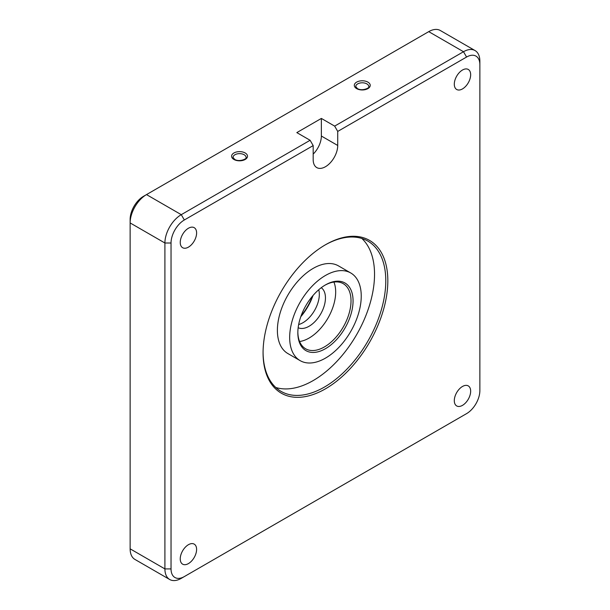 <?xml version="1.0" encoding="UTF-8"?>
<svg xmlns="http://www.w3.org/2000/svg" width="610" height="610" viewBox="0 0 610 610"><rect width="100%" height="100%" fill="white"/><g stroke="black" fill="none" stroke-linecap="round" stroke-linejoin="round"><path stroke-width="0.91" d="M301.088 315.881A41.938 24.217 120 0 0 312.465 296.17M313.037 295.499A40.496 23.378 -60 0 1 300.791 316.712M325.45 284.923L325.45 284.923A39.048 22.547 -60 0 1 353.06 300.867A39.048 22.547 -60 0 1 325.45 348.691A39.048 22.547 -60 0 1 297.84 332.747A39.048 22.547 -60 0 1 325.45 284.923L325.45 284.923M297.848 332.153A37.599 21.708 120 0 0 305.633 348.783A37.599 21.708 120 0 0 324.428 346.915A37.599 21.708 120 0 0 348.996 313.784A37.599 21.708 120 0 0 343.232 283.658A37.599 21.708 120 0 0 324.932 285.228M325.45 244.778L325.45 244.778A88.214 50.935 -60 0 1 387.83 280.791A88.214 50.935 -60 0 1 325.45 388.837A88.214 50.935 -60 0 1 263.07 352.824A88.214 50.935 -60 0 1 325.45 244.778L325.45 244.778M263.078 352.229A86.772 50.096 120 0 0 281.042 391.361A86.772 50.096 120 0 0 324.428 387.068A86.772 50.096 120 0 0 381.113 310.604A86.772 50.096 120 0 0 367.815 241.072A86.772 50.096 120 0 0 324.939 245.075M180.24 558.874A11.567 6.679 120 0 0 182.642 564.166A11.567 6.679 120 0 0 191.555 561.07A11.567 6.679 120 0 0 196.603 549.427A11.567 6.679 120 0 0 194.209 544.128A11.567 6.679 120 0 0 185.295 547.231A11.567 6.679 120 0 0 180.24 558.874M188.421 228.247A11.567 6.679 120 0 0 180.865 238.441A11.567 6.679 120 0 0 182.642 247.713A11.567 6.679 120 0 0 188.421 247.141A11.567 6.679 120 0 0 195.985 236.947A11.567 6.679 120 0 0 194.209 227.675A11.567 6.679 120 0 0 188.421 228.247M470.661 74.748A11.567 6.679 120 0 0 468.266 69.448A11.567 6.679 120 0 0 459.353 72.552A11.567 6.679 120 0 0 454.297 84.188A11.567 6.679 120 0 0 456.692 89.487A11.567 6.679 120 0 0 465.613 86.391A11.567 6.679 120 0 0 470.661 74.748M462.479 405.368A11.567 6.679 120 0 0 470.036 395.173A11.567 6.679 120 0 0 468.266 385.901A11.567 6.679 120 0 0 462.479 386.473A11.567 6.679 120 0 0 454.923 396.668A11.567 6.679 120 0 0 456.692 405.94A11.567 6.679 120 0 0 462.479 405.368M350.758 272.975L338.489 265.891A50.615 29.227 120 0 0 313.182 268.392A50.615 29.227 120 0 0 280.112 312.999A50.615 29.227 120 0 0 287.874 353.556L300.143 360.64A50.615 29.227 120 0 0 325.45 358.139A50.615 29.227 120 0 0 358.52 313.532A50.615 29.227 120 0 0 350.758 272.975A50.615 29.227 120 0 0 325.45 275.484A50.615 29.227 120 0 0 292.388 320.082A50.615 29.227 120 0 0 300.143 360.64M275.789 387.48A86.772 50.096 120 0 0 313.182 380.571A86.772 50.096 120 0 0 368.219 309.255A86.772 50.096 120 0 0 361.821 238.457M299.594 341.516A37.599 21.708 120 0 0 309.087 338.062A37.599 21.708 120 0 0 333.922 282.056M318.748 289.75A23.142 13.359 -60 0 1 302.957 322.713A23.142 13.359 -60 0 1 298.671 324.528M321.264 287.714A23.142 13.359 -60 0 1 324.032 306.433A23.142 13.359 -60 0 1 309.087 326.251A23.142 13.359 -60 0 1 298.16 327.73M337.726 131.424L334.654 126.11L463.501 51.72A23.142 13.359 -60 0 1 475.076 50.577A23.142 13.359 -60 0 1 479.864 61.168L479.864 64.706A18.803 10.858 120 0 0 466.574 57.035L337.726 131.424L337.726 145.47A17.355 10.019 120 0 1 330.147 162.939A17.355 10.019 120 0 1 316.773 167.59A17.355 10.019 120 0 1 313.182 159.645L313.182 145.592L184.334 219.981A18.803 10.858 120 0 0 171.036 243.009L171.036 568.909A18.803 10.858 120 0 0 184.334 576.58L466.574 413.633A18.803 10.858 120 0 0 479.864 390.606L479.864 64.706M475.076 50.577L440.306 30.5A23.142 13.359 120 0 0 428.731 31.644L146.499 194.598A23.142 13.359 120 0 0 130.136 222.932L130.136 548.832A23.142 13.359 120 0 0 134.924 559.423L169.694 579.5A23.142 13.359 -60 0 1 164.906 568.909L164.906 243.009A23.142 13.359 -60 0 1 181.269 214.667L310.116 140.277L296.818 132.606L321.363 118.431L334.654 126.11M184.334 576.58L181.269 578.356A23.142 13.359 -60 0 1 169.694 579.5M463.539 415.387A23.142 13.359 -60 0 1 463.501 415.402L466.574 413.633M171.036 243.009L164.906 243.009L130.136 222.932L130.136 219.394A18.803 10.858 -60 0 1 143.426 196.367L146.499 194.598L143.426 196.367L146.499 194.598L181.269 214.667L184.334 219.981M310.116 140.277L313.182 145.592M313.182 154.109A17.355 10.019 120 0 0 321.363 136.03L321.363 118.431M246.059 157.403A6.504 3.759 0 0 0 244.152 154.742A6.504 3.759 0 0 0 237.061 153.926A6.504 3.759 0 0 0 233.043 157.403L234.652 159.393C239.806 162.557 247.896 158.211 246.059 157.403M245.174 152.973A7.953 4.59 180 0 1 245.174 159.469A7.953 4.59 180 0 1 233.927 159.469A7.953 4.59 180 0 1 233.927 152.973A7.953 4.59 180 0 1 245.174 152.973M368.775 86.551A6.504 3.759 0 0 0 366.869 83.898A6.504 3.759 0 0 0 359.778 83.082A6.504 3.759 0 0 0 355.76 86.551L357.361 88.549C362.515 91.706 370.613 87.367 368.775 86.551M367.891 82.121A7.953 4.59 180 0 1 367.891 88.618A7.953 4.59 180 0 1 356.644 88.618A7.953 4.59 180 0 1 356.644 82.121A7.953 4.59 180 0 1 367.891 82.121M428.731 31.644L463.501 51.72L466.574 57.035M171.036 568.909L164.906 568.909L130.136 548.832M321.363 136.03L337.726 145.47"/></g></svg>
